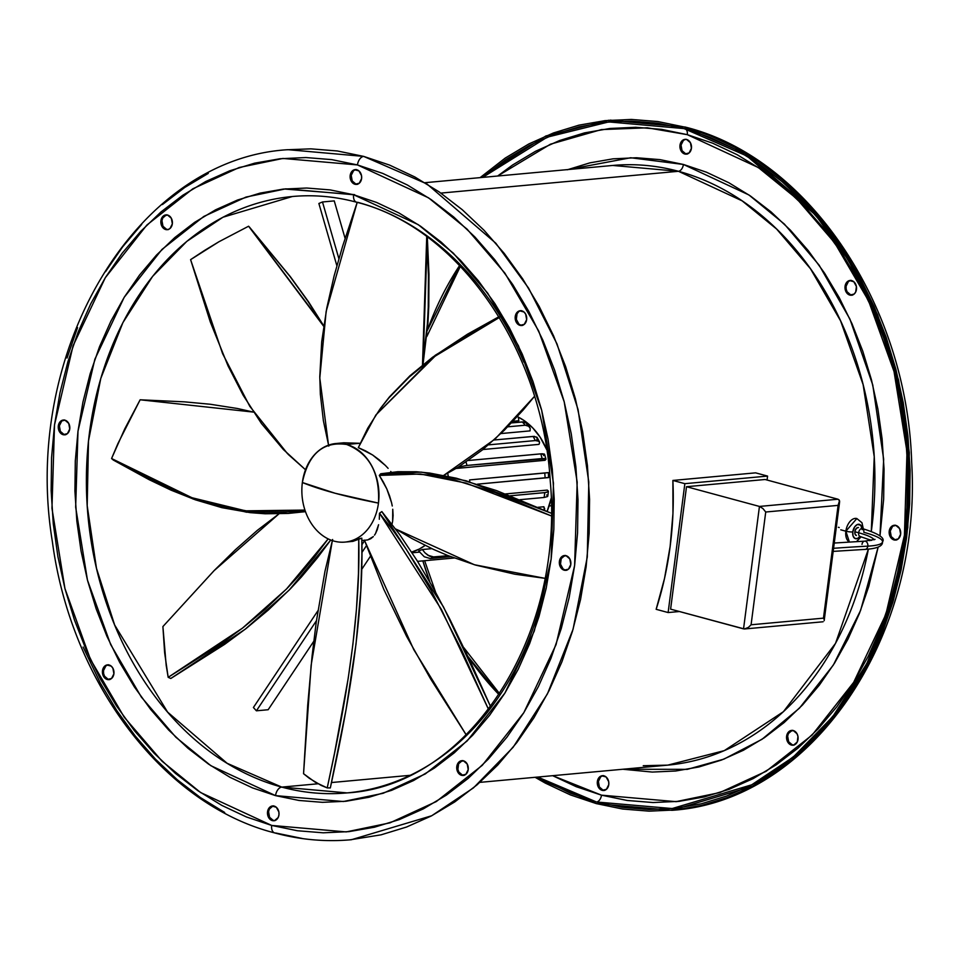 <?xml version="1.0" encoding="UTF-8"?>
<svg xmlns="http://www.w3.org/2000/svg" width="960" height="960" viewBox="0 0 960 960"><rect width="100%" height="100%" fill="white"/><g stroke="black" fill="none" stroke-linecap="round" stroke-linejoin="round"><path stroke-width="1.44" d="M668.124 612.552L679.392 611.52L668.124 612.552L656.148 609.312L668.124 612.552L684.852 483.672L672.888 480.444L755.604 472.848L767.568 476.088L755.604 472.848L672.888 480.444L684.852 483.672L668.124 612.552M767.064 480.036L767.568 476.088L684.852 483.672L767.568 476.088L767.064 480.036M656.148 609.312L664.524 578.436L670.14 546.396L672.948 513.6L672.888 480.444A301.092 234 84.8 0 1 656.148 609.312M849.396 542.028A12.372 7.476 -74.9 0 1 845.868 531.192L849.396 542.028M859.956 536.472A7.428 4.488 -74.9 0 1 854.724 538.344A7.428 4.488 -74.9 0 1 852.768 531.936A4.944 0.864 -172.6 0 1 845.868 531.192A4.944 0.864 7.4 0 0 852.768 531.936L854.796 526.692L857.436 524.484L860.796 525.252L862.176 529.68M856.344 535.5A4.128 2.496 -74.9 0 1 854.844 531.744A4.128 2.496 -74.9 0 1 858.504 527.532L858.504 527.532M860.052 536.34L857.412 538.536L854.772 538.368L853.032 535.896L852.768 531.936A7.428 4.488 -74.9 0 1 857.352 524.52A7.428 4.488 -74.9 0 1 862.044 528.084M858.444 527.52L856.428 528.3L854.988 530.964L854.988 533.952L856.404 535.512M856.848 518.544L845.868 531.192A12.372 7.476 -74.9 0 1 856.848 518.544L861.96 522.744L863.316 528.84M840.792 529.824L845.868 531.192M874.116 539.784A43.02 7.512 7.4 0 0 858.648 532.776A4.128 2.496 105.1 0 0 860.112 536.508M871.512 540.42L860.16 536.52A4.128 2.496 -74.9 0 1 858.648 532.776A4.128 2.496 -74.9 0 1 862.308 528.564A4.128 2.496 -74.9 0 1 863.82 532.308A51.264 8.952 -172.6 0 1 882.528 541.812A51.264 8.952 -172.6 0 1 867.828 546.144A4.128 2.952 86.9 0 1 865.2 549.384A4.128 2.952 -93.1 0 0 867.828 546.144A4.128 2.952 -93.1 0 0 864.636 541.152A4.128 2.952 86.9 0 1 867.828 546.144A949.008 165.624 7.4 0 0 833.58 548.304A949.008 165.624 -172.6 0 1 867.828 546.144A51.264 8.952 7.4 0 0 882.528 541.812M862.356 528.576A4.128 2.496 105.1 0 0 858.648 532.776A43.02 7.512 -172.6 0 1 872.508 538.188M862.008 544.392A4.128 2.952 86.9 0 1 864.636 541.152M838.356 527.292L839.22 527.532M854.844 531.744L858.648 532.776M839.628 501.444L839.532 502.356L839.196 500.004L838.02 499.224L765.084 479.496L838.02 499.224L759.444 506.436L686.508 486.708L765.084 479.496L686.508 486.708L759.444 506.436L743.544 628.872L670.608 609.144L686.508 486.708L670.608 609.144L744.36 628.968L748.368 627.444L751.08 624.78L823.452 618.144L838.104 505.368L765.732 512.016L751.08 624.78L765.732 512.016L838.104 505.368L839.508 500.652L838.02 499.224L759.444 506.436L762.864 508.488L765.732 512.016L762.864 508.488L759.444 506.436L743.544 628.872L745.284 628.872L744.36 628.968M823.86 619.008L823.452 618.144L823.86 619.008M839.532 502.356L838.104 505.368L823.452 618.144L751.08 624.78L748.368 627.444L745.284 628.872M332.64 539.496L324.972 571.308L316.248 622.008L312.072 656.16L307.692 705.384L303.552 773.712L315.204 782.208L327.228 787.908L334.596 752.856L348.228 678.216L352.884 644.46L356.436 609.396L358.464 573.648L358.752 538.872L352.884 541.368L361.8 538.128L361.884 555.18L360.78 590.88L356.028 643.944L346.044 709.752L330.324 787.932L327.228 787.908L321.18 785.412L309.324 778.308L303.552 773.712L311.136 665.208L332.34 540.6M378.468 503.1A49.5 38.46 84.8 0 1 344.94 542.1A49.5 38.46 84.8 0 1 334.14 541.14A49.5 38.46 -95.2 0 0 378.468 503.1C380.028 473.136 369.432 453.588 346.692 444.48A49.5 38.46 84.8 0 1 378.468 503.1A152.604 26.628 -172.6 0 1 335.244 493.284L378.468 503.1M359.592 443.292L346.692 444.48C323.208 441.096 308.424 453.768 302.364 482.52L335.244 493.284A152.604 26.628 -172.6 0 1 302.364 482.52A49.5 38.46 -95.2 0 0 334.14 541.14A49.5 38.46 84.8 0 1 302.364 482.52A49.5 38.46 84.8 0 1 335.892 443.52A49.5 38.46 84.8 0 1 346.692 444.48L359.592 443.292L343.812 442.788L359.592 443.292M379.308 519.264L379.488 513.228L381.852 511.584L399.576 534.432L417.216 560.82L433.956 589.296L449.604 618.768L470.724 662.376L490.608 706.632L443.448 606.864L381.852 511.584L379.488 513.228L379.308 519.264M377.328 529.5L378.576 524.724L375.564 533.472L377.328 529.5M374.508 535.14L375.564 533.472L374.508 535.14M370.704 538.752L373.344 536.58L367.704 539.928L370.704 538.752M361.836 540.54L367.548 539.94M365.58 450.888L358.308 447.648L372.612 454.98L365.58 450.888M379.236 459.852L372.612 454.98L385.308 465.372L379.236 459.852M388.116 468.348L385.308 465.372L388.116 468.348M391.344 472.224L390.732 471.444L391.344 472.224M383.376 482.088L379.308 475.428L380.712 473.772L379.308 475.428L420.456 474.012L465.792 483.036L551.196 515.868L494.928 492.516L454.848 480.12L428.208 474.912L402.588 473.244L379.308 475.428L386.82 488.94L383.376 482.088M389.568 495.852L386.82 488.94L391.56 502.668L389.568 495.852M392.256 506.004L391.56 502.668L392.256 506.004M393.108 515.484L392.748 509.256L392.64 521.208L393.108 515.484M392.004 524.232L392.64 521.208L392.004 524.232M447.696 473.292A65.988 51.288 84.8 0 1 448.284 476.352L447.696 473.292M425.112 545.424A65.988 51.288 84.8 0 1 411.672 552.096L419.34 549.012L425.112 545.424M551.172 498.3L547.14 511.356A65.988 51.288 -95.2 0 0 551.124 498.54M546.672 449.568A65.988 51.288 -95.2 0 0 518.22 417.084L524.232 420.648L532.8 427.968L540.156 437.22L546.672 449.568M544.656 508.464L544.38 509.856L543.864 506.76L537.984 507.3L543.864 506.76L544.656 509.208L543.852 510.396M422.34 549.528L431.856 548.652L422.34 549.528L418.692 550.992L422.34 549.528L424.968 552.816L422.34 549.528M412.128 552.792L419.484 552.12L412.128 552.792M518.82 420.744L513.036 421.284L518.82 420.744L518.4 417.6L518.82 420.744M530.052 430.884L500.94 433.56L530.052 430.884L530.208 428.352L530.052 430.884M538.992 444.372L482.928 449.52L538.992 444.372L539.592 442.608L538.992 444.372M545.016 460.308L456.108 468.468L545.016 460.308L545.904 459.396L545.016 460.308M548.292 472.608L469.596 479.916A74.244 57.696 84.8 0 1 469.764 481.824A74.244 57.696 -95.2 0 0 469.596 479.916L544.74 473.028A74.244 57.696 84.8 0 1 545.112 477.96A74.244 57.696 -95.2 0 0 544.74 473.028L548.196 472.668M548.328 490.956L548.208 491.7L547.344 490.092L505.5 493.932L547.344 490.092L548.208 491.7L545.988 492.48L510.312 495.792L544.74 492.636A74.244 57.696 84.8 0 1 544.116 497.472L547.584 496.536L546.72 494.928M551.256 505.764L549.132 505.956L551.256 505.764M547.704 495.792L547.584 496.536L544.116 497.472L520.008 499.68L544.116 497.472A74.244 57.696 -95.2 0 0 544.74 492.636L548.208 491.7M448.236 555.696L432.444 556.992L429.432 556.116L424.968 552.816L427.908 555.264L433.884 557.016A74.244 57.696 84.8 0 1 430.272 558.54L450.708 556.656L430.272 558.54A74.244 57.696 -95.2 0 0 433.884 557.016L448.236 555.696M418.692 550.992L424.272 556.764L430.272 558.54L424.272 556.764L418.692 550.992M454.212 557.988L419.088 561.216A74.244 57.696 84.8 0 1 418.272 561.3A74.244 57.696 84.8 0 1 417.552 561.36A74.244 57.696 -95.2 0 0 418.272 561.3A74.244 57.696 -95.2 0 0 419.088 561.216L454.212 557.988M517.128 415.236L518.4 417.6L517.128 415.236M527.232 425.076L526.44 423.192L523.596 421.896L511.5 422.904L522.264 421.92A74.244 57.696 84.8 0 1 525.252 425.22A74.244 57.696 -95.2 0 0 522.264 421.92L526.296 423.024L530.208 428.352L528.66 425.844L525.252 425.22L529.404 426.48M507.72 426.828L525.252 425.22L507.72 426.828M536.736 440.256L537.264 437.772L534.396 436.368L494.028 440.004L533.1 436.416A74.244 57.696 84.8 0 1 535.344 440.568A74.244 57.696 -95.2 0 0 533.1 436.416L536.916 437.196L537.348 438.48M539.16 441.324L535.344 440.568L488.508 444.864L535.344 440.568L538.548 440.904L539.592 442.608M543.636 455.616L544.344 454.068L542.028 453.768L468.372 460.5L540.768 453.852A74.244 57.696 84.8 0 1 542.124 458.556A74.244 57.696 -95.2 0 0 540.768 453.852L544.536 454.704M458.112 467.1L466.98 465.444A74.244 57.696 -95.2 0 0 466.044 462.096A74.244 57.696 84.8 0 1 466.98 465.444L542.124 458.556L545.184 458.58L545.904 459.396M458.496 467.004L466.98 465.444L545.7 458.772M547.656 477.564L477.516 484.164L548.568 477.6L548.388 472.62M256.404 710.808A299.448 232.716 84.8 0 1 253.416 707.496L317.892 610.752L253.416 707.496A299.448 232.716 84.8 0 0 256.404 710.808L316.428 620.736L256.404 710.808L268.164 709.728L256.404 710.808M364.596 540.672L361.884 544.752L364.596 540.672M370.344 556.404L361.656 569.448L370.344 556.404M313.752 641.328L268.164 709.728L313.752 641.328M361.896 552.504L366.396 545.748L361.896 552.504M322.488 201.972L334.248 200.892L345.096 238.38L334.248 200.892L322.488 201.972L338.88 258.66L322.488 201.972A299.448 232.716 84.8 0 0 318.876 203.496L336.864 265.716L318.876 203.496A299.448 232.716 84.8 0 1 322.488 201.972M551.244 513.204L466.2 480.804L421.332 472.128L380.712 473.772L397.848 471.708L416.592 471.768L429.6 473.052L456.3 478.2L496.5 490.584L551.244 513.204M395.58 528.96L412.068 538.608L433.5 549.408L447.696 555.48L475.5 565.068L514.884 574.212L544.848 578.316L474.36 564.732L395.58 528.96M330.324 787.932C341.928 734.196 364.284 630.924 361.8 538.128L358.752 538.872C361.092 631.62 338.784 734.352 327.228 787.908L330.324 787.932M170.808 678.48L168.168 677.328L166.176 665.232L162.9 626.568L213.972 570.756L278.964 513.864L257.328 530.364L235.32 549.792L214.428 570.288L162.9 626.568L164.628 652.716L168.168 677.328L221.82 643.332L243.144 627.624L265.188 609.312L287.364 588.12L298.32 576.36L314.328 557.304L328.152 538.884L286.428 589.08L242.52 628.116L168.168 677.328L170.808 678.48L245.172 629.244L289.056 590.208L330.744 540.024L317.412 557.832L301.392 576.996L290.412 588.816L268.188 610.128L246.072 628.548L224.676 644.328L170.808 678.48M113.268 460.032L111.576 458.52L117.888 443.628L140.136 399.792L253.512 412.104L237.312 408.48L210.312 404.256L184.44 401.844L140.136 399.792L124.764 428.856L111.576 458.52L147.228 478.056L169.092 488.556L193.344 498.216L219.732 506.076L248.028 511.128L262.812 512.292L285.612 512.052L304.932 510.072L245.604 510.84L191.94 497.724L111.576 458.52L113.268 460.032L193.176 499.044L246.48 512.196L305.484 511.656L287.988 513.456L265.116 513.768L250.272 512.652L221.868 507.66L195.372 499.824L171.036 490.152L149.064 479.64L113.268 460.032M248.592 226.224L323.676 326.256L308.04 301.464L289.92 276.36L248.592 226.224L218.952 241.74L248.592 226.224M204.6 250.404L218.952 241.74L190.596 259.644L204.6 250.404M323.736 325.824L249.24 226.836L290.412 276.768L308.496 301.764L323.736 325.824M287.628 453.828L249.78 406.308L222.6 353.652L190.596 259.644L210.312 322.008L228 365.796L243.144 395.232L261.456 423.528L283.356 449.52L305.508 469.752L288.312 454.488M426.732 236.592L422.496 365.04L427.38 324.072L428.244 307.356L428.436 275.16L426.732 236.592M423 364.632L427.32 237.024L428.952 274.224L428.784 306.3L427.944 322.968L423 364.632M328.524 445.14L319.788 378L326.136 311.484L357.192 202.38L342.576 246.36L334.116 275.928L326.808 307.932L321.696 341.724L319.788 376.644L320.352 394.308L323.388 420.768L328.788 446.124M534.48 396.384L495.12 439.008L443.7 475.404L458.172 467.208L482.544 449.832L504.132 430.44L523.068 410.124L534.48 396.384M380.328 408.54L389.46 396.888L409.992 375.732L432.528 357.276L467.484 334.2L498.912 316.74L435.228 355.284L375.888 414.948L435.048 356.208L499.368 317.496M499.428 317.472L466.764 335.556L443.52 350.28L431.892 358.524L409.392 376.884L388.86 397.92L379.704 409.512L367.752 428.196L358.308 447.648L375.888 414.948M364.404 540.108L383.82 589.392L406.62 636.384L430.584 678.852L466.224 734.892L413.772 649.644L364.464 540.3M488.532 709.404L461.4 649.596L431.448 590.952L406.092 548.988L392.724 530.004L379.488 513.228L441.396 609.42L488.532 709.404M792.168 730.392A7.428 5.772 -95.2 0 0 788.652 741.744L787.62 741.84A7.428 5.772 84.8 0 1 791.652 730.404A7.428 5.772 84.8 0 1 797.028 733.764L797.964 736.452L797.244 742.008L793.644 745.092L789.276 743.904L787.62 741.84L786.612 736.26L788.952 731.58L793.272 730.548L797.028 733.764A7.428 5.772 84.8 0 1 793.008 745.2A7.428 5.772 84.8 0 1 787.62 741.84L788.652 741.744L787.656 736.164L788.448 733.512L792.048 730.416M602.904 775.68A7.428 5.772 -95.2 0 0 598.392 781.452L597.36 781.536A7.428 5.772 84.8 0 1 602.388 775.692A7.428 5.772 84.8 0 1 608.772 784.632L606.444 789.3L602.124 790.332L600.012 789.192L597.432 784.428L598.152 778.884L601.752 775.8L606.12 776.976L608.7 781.74L608.772 784.632A7.428 5.772 84.8 0 1 603.744 790.476A7.428 5.772 84.8 0 1 597.36 781.536L598.392 781.452L600.732 776.772L602.784 775.704M685.812 153.9L682.044 150.684L681.036 145.104L680.004 145.2A7.428 5.772 84.8 0 1 685.032 139.356A7.428 5.772 84.8 0 1 691.428 148.284L689.088 152.964L684.768 153.996L682.656 152.856L680.076 148.092L680.796 142.548L684.396 139.452L686.652 139.5L690.42 142.716L691.428 148.284A7.428 5.772 84.8 0 1 686.388 154.14A7.428 5.772 84.8 0 1 680.004 145.2L681.036 145.104A7.428 5.772 -95.2 0 0 686.904 154.056M850.86 294.996L847.092 291.78L846.168 289.092L846.096 286.2L848.424 281.532L847.392 281.628A7.428 5.772 84.8 0 1 850.092 280.452A7.428 5.772 84.8 0 1 856.164 285.492A7.428 5.772 84.8 0 1 854.136 294.06L849.828 295.092L846.06 291.876L845.052 286.296L847.392 281.628L849.456 280.548L853.824 281.736L856.404 286.5L855.684 292.044L854.136 294.06A7.428 5.772 84.8 0 1 851.448 295.236A7.428 5.772 84.8 0 1 845.376 290.196A7.428 5.772 84.8 0 1 847.392 281.628L848.424 281.532A7.428 5.772 -95.2 0 0 846.312 289.788A7.428 5.772 -95.2 0 0 851.964 295.152M462.348 760.656A7.428 5.772 -95.2 0 0 458.832 772.008L457.8 772.104A7.428 5.772 84.8 0 1 461.82 760.68A7.428 5.772 84.8 0 1 467.208 764.028L463.44 760.824L459.132 761.844L457.584 763.872L456.864 769.416L459.444 774.18L461.556 775.32L465.876 774.288L468.204 769.608L467.208 764.028A7.428 5.772 84.8 0 1 463.176 775.464A7.428 5.772 84.8 0 1 457.8 772.104L458.832 772.008L462.588 775.224M273.084 805.944A7.428 5.772 -95.2 0 0 268.572 811.716L267.54 811.812A7.428 5.772 84.8 0 1 272.568 805.956A7.428 5.772 84.8 0 1 278.952 814.896L278.88 812.004L276.3 807.24L271.932 806.064L268.332 809.148L267.612 814.704L270.192 819.456L274.56 820.644L278.16 817.548L278.952 814.896A7.428 5.772 84.8 0 1 273.924 820.74A7.428 5.772 84.8 0 1 267.54 811.812L268.572 811.716L269.58 817.284L273.336 820.5M108.036 664.848A7.428 5.772 -95.2 0 0 105.852 665.94L104.82 666.036A7.428 5.772 84.8 0 1 107.508 664.86A7.428 5.772 84.8 0 1 113.592 669.9A7.428 5.772 84.8 0 1 111.564 678.468L113.904 673.8L112.896 668.22L111.252 666.144L106.872 664.968L103.284 668.052L102.552 673.596L105.132 678.36L107.256 679.5L111.564 678.468A7.428 5.772 84.8 0 1 108.876 679.644A7.428 5.772 84.8 0 1 102.792 674.604A7.428 5.772 84.8 0 1 104.82 666.036L105.852 665.94L103.512 670.62L103.596 673.5L104.52 676.188L108.288 679.404M63.756 420.048L61.692 421.116L59.352 425.796L60.36 431.364L64.128 434.58L63.096 434.676A7.428 5.772 84.8 0 1 58.248 426.912A7.428 5.772 84.8 0 1 63.348 420.036A7.428 5.772 84.8 0 1 64.968 420.18L60.66 421.212L58.32 425.88L59.328 431.46L63.096 434.676L67.404 433.644L69.744 428.976L68.736 423.396L64.968 420.18A7.428 5.772 84.8 0 1 69.816 427.944A7.428 5.772 84.8 0 1 64.716 434.82A7.428 5.772 84.8 0 1 63.096 434.676L64.128 434.58A7.428 5.772 -95.2 0 0 65.22 434.748M166.356 214.908L162.756 217.992L161.952 220.656L162.96 226.236L161.928 226.332A7.428 5.772 84.8 0 1 165.948 214.896A7.428 5.772 84.8 0 1 171.336 218.256L167.568 215.04L163.26 216.072L161.712 218.088L160.992 223.644L163.572 228.396L167.952 229.584L170.004 228.504L172.344 223.836L171.336 218.256A7.428 5.772 84.8 0 1 167.304 229.68A7.428 5.772 84.8 0 1 161.928 226.332L162.96 226.236A7.428 5.772 -95.2 0 0 167.82 229.608M355.608 169.632L353.556 170.7L351.216 175.368L350.184 175.464A7.428 5.772 84.8 0 1 355.212 169.62A7.428 5.772 84.8 0 1 361.596 178.548L361.524 175.656L358.944 170.904L354.576 169.716L350.976 172.812L350.256 178.356L352.836 183.12L354.948 184.26L359.256 183.228L361.596 178.548A7.428 5.772 84.8 0 1 356.568 184.404A7.428 5.772 84.8 0 1 350.184 175.464L351.216 175.368A7.428 5.772 -95.2 0 0 357.084 184.32M520.656 310.728L517.572 311.892A7.428 5.772 84.8 0 1 520.26 310.716A7.428 5.772 84.8 0 1 526.332 315.756A7.428 5.772 84.8 0 1 524.316 324.324L526.644 319.656L525.648 314.076L523.992 312L519.624 310.824L516.024 313.908L515.304 319.452L517.884 324.216L519.996 325.356L524.316 324.324A7.428 5.772 84.8 0 1 521.616 325.5A7.428 5.772 84.8 0 1 515.544 320.46A7.428 5.772 84.8 0 1 517.572 311.892L518.604 311.796A7.428 5.772 -95.2 0 0 516.492 320.052A7.428 5.772 -95.2 0 0 522.132 325.428M564.948 555.516A7.428 5.772 -95.2 0 0 560.352 562.656A7.428 5.772 -95.2 0 0 565.188 570.084L564.156 570.18A7.428 5.772 84.8 0 1 559.32 562.416A7.428 5.772 84.8 0 1 564.42 555.54A7.428 5.772 84.8 0 1 566.04 555.684L561.732 556.716L559.392 561.384L560.4 566.964L564.156 570.18L568.476 569.148L570.804 564.48L569.808 558.9L566.04 555.684A7.428 5.772 84.8 0 1 570.888 563.448A7.428 5.772 84.8 0 1 565.776 570.324A7.428 5.772 84.8 0 1 564.156 570.18L565.188 570.084A7.428 5.772 -95.2 0 0 566.292 570.252M894.768 525.252A7.428 5.772 -95.2 0 0 890.172 532.392A7.428 5.772 -95.2 0 0 895.02 539.82L893.988 539.916A7.428 5.772 84.8 0 1 889.14 532.152A7.428 5.772 84.8 0 1 894.252 525.276A7.428 5.772 84.8 0 1 895.872 525.42L899.628 528.636L900.636 534.204L898.296 538.884L893.988 539.916L890.22 536.7L889.212 531.12L891.552 526.452L895.872 525.42A7.428 5.772 84.8 0 1 900.708 533.184A7.428 5.772 84.8 0 1 895.608 540.06A7.428 5.772 84.8 0 1 893.988 539.916L895.02 539.82L891.252 536.604L890.256 531.024L892.584 526.356L894.648 525.288M459.624 265.512A299.448 232.716 -95.2 0 0 427.38 330.324L459.624 265.512M422.844 560.88A299.448 232.716 -95.2 0 0 429.936 582.168L422.844 560.88M468.012 656.544A299.448 232.716 -95.2 0 0 499.008 694.62L468.012 656.544M281.76 787.104A299.448 232.716 84.8 0 1 86.448 474A299.448 232.716 84.8 0 1 292.368 196.512L222.948 217.236L186.852 241.344L152.58 276.42L122.916 322.596L100.788 378.432L88.5 440.88L87.192 505.692L96.48 568.32L114.648 624.984L167.58 712.08L227.112 763.296L281.76 787.104A8.244 4.992 105.1 0 0 275.544 795.624L343.344 801.528L383.16 793.284L425.292 773.928L467.16 740.94L504.948 693.024L534.264 631.14L551.148 559.152L553.476 483.228L541.68 410.244L518.472 345.828L487.728 293.208L453.312 253.152L418.272 224.664L353.592 194.736A8.244 4.992 105.1 0 0 356.532 202.2A8.244 4.992 -74.9 0 1 353.592 194.736L330.216 189.912L306.684 188.028L283.236 189.096L260.088 193.116L237.456 200.052L215.58 209.82L194.64 222.348L174.876 237.492L156.444 255.12L139.536 275.064L124.32 297.12L110.928 321.096L99.504 346.74L90.144 373.812L82.944 402.06L77.988 431.208L75.3 460.956L74.916 491.052L76.848 521.172L81.06 551.052L87.528 580.392L96.18 608.904L106.932 636.324L119.688 662.388L134.316 686.844L150.684 709.452L168.624 729.996L187.98 748.272L208.548 764.124L230.136 777.372L252.54 787.908L275.544 795.624L298.92 800.448L322.452 802.332L345.9 801.264L369.048 797.244L391.68 790.308L413.556 780.54L434.484 768.012L454.26 752.868L472.692 735.24L489.6 715.296L504.816 693.24L518.208 669.264L529.632 643.62L538.992 616.548L546.18 588.3L551.148 559.152L553.836 529.404L554.22 499.308L552.288 469.188L548.076 439.308L541.608 409.968L532.956 381.456L522.204 354.036L509.448 327.972L494.82 303.516L478.452 280.908L460.5 260.364L441.156 242.088L420.588 226.236L398.988 212.988L376.584 202.452L353.592 194.736L285.78 188.832L245.976 197.076L203.832 216.432L161.976 249.42L124.176 297.336L94.872 359.208L77.988 431.208L75.66 507.132L87.456 580.116L110.664 644.532L141.396 697.152L175.824 737.208L210.864 765.696L275.544 795.624A8.244 4.992 -74.9 0 1 281.76 787.104L317.964 783.78L281.76 787.104L347.1 792.9A299.448 232.716 84.8 0 1 281.76 787.104M409.716 775.356L331.452 782.544L409.716 775.356M287.292 149.76L310.86 148.848L337.356 150.972L363.672 156.396L288.072 149.688C135.816 158.496 21.024 351.804 52.356 541.512C70.92 682.32 163.656 804.768 274.692 832.92C300.144 839.784 325.716 842.052 351.396 839.724L431.712 815.748L473.496 787.848L513.144 747.264L547.452 693.84L573.072 629.232L587.28 556.98L588.792 481.992L578.052 409.524L557.028 343.968L528.6 288.156L495.792 243.192L426.912 183.936L363.672 156.396A8.244 4.992 105.1 0 0 357.456 164.928L428.556 197.832L467.076 229.14L504.912 273.168L538.692 331.008L564.204 401.82L577.176 482.052L574.62 565.5L556.056 644.628L523.836 712.644L482.292 765.312L436.284 801.576L389.964 822.852L346.2 831.912L271.68 825.432A8.244 4.992 105.1 0 0 274.62 832.896A8.244 4.992 -74.9 0 1 271.68 825.432L200.58 792.528L162.06 761.22L124.224 717.192L90.432 659.352L64.932 588.54L51.96 508.308L54.516 424.86L73.08 345.732L105.3 277.716L146.844 225.048L192.852 188.784L239.172 167.508L282.924 158.448L357.456 164.928A8.244 4.992 -74.9 0 1 363.672 156.396L389.568 165.084L414.804 176.952L439.116 191.88L462.276 209.724L484.068 230.304L504.264 253.44L522.696 278.892L539.172 306.42L553.536 335.772L565.644 366.648L575.388 398.76L582.66 431.796L587.412 465.432L589.584 499.356L589.152 533.244L586.128 566.748L580.536 599.556L572.436 631.356L561.9 661.848L549.036 690.72L533.964 717.72L516.816 742.56L497.784 765.012L477.036 784.86L454.764 801.924L431.196 816.024L406.56 827.028L381.084 834.828L349.764 839.868M354.624 194.64L284.268 189M678.444 171.288L440.856 193.092L678.444 171.288L612.744 165.456A301.092 234 -95.2 0 1 678.444 171.288A6.6 3.996 105.1 0 0 683.412 164.46A6.6 3.996 -74.9 0 1 678.444 171.288A301.092 234 -95.2 0 1 871.296 531.396L874.236 456.684L863.124 384.612L840.588 320.868L810.48 268.74L776.64 229.056L742.14 200.856L678.444 171.288M479.904 782.364L667.764 765.132A301.092 234 -95.2 0 0 868.368 549.156L835.512 643.392L783.396 711.72L724.284 750.636L667.764 765.132L643.26 765.72M869.868 540.684A301.092 234 -95.2 0 0 870.024 539.76L869.868 540.684M567.828 169.584L630.672 157.752L683.412 164.46L706.416 172.188L728.82 182.724L750.408 195.972L770.976 211.824L790.332 230.1L808.272 250.644L824.64 273.252L839.268 297.708L852.024 323.772L862.776 351.192L871.428 379.704L877.896 409.044L882.108 438.924L884.04 469.044L883.656 499.14L879.972 536.028L883.668 459.276L872.76 384.96L849.924 319.08L819.132 265.164L784.392 224.1L748.92 194.952L683.412 164.46L660.036 159.636L636.504 157.752L613.056 158.832L589.908 162.852L567.276 169.788M601.5 795.168A6.6 3.996 -74.9 0 1 596.52 801.996L537.72 777.06L570.744 793.344L596.52 801.996A6.6 3.996 105.1 0 0 601.5 795.168L676.032 801.648L719.784 792.588L766.104 771.312L812.112 735.048L853.656 682.38L885.876 614.364L904.44 535.236L906.996 451.788L894.036 371.556L868.524 300.744L834.732 242.904L796.896 198.876L758.376 167.568L687.288 134.664L647.328 127.812L601.344 129.6L550.488 144.18L497.652 176.016L512.568 165.012L535.584 151.248L559.632 140.508L584.496 132.888L609.948 128.472L635.724 127.284L661.584 129.36L687.288 134.664A6.6 3.996 105.1 0 0 685.692 129.06A6.6 3.996 -74.9 0 1 687.288 134.664L712.56 143.148L737.196 154.728L760.92 169.296L783.54 186.708L804.804 206.808L824.532 229.392L842.52 254.244L858.6 281.112L872.616 309.768L884.448 339.912L893.952 371.256L901.056 403.5L905.688 436.344L907.812 469.464L907.392 502.536L904.44 535.236L898.98 567.276L891.072 598.32L880.788 628.08L868.236 656.268L853.512 682.62L836.784 706.86L818.196 728.784L797.94 748.164L776.208 764.82L753.204 778.584L729.144 789.324L704.28 796.944L678.828 801.36L653.052 802.536L627.192 800.472L601.5 795.168L552.684 775.692L576.216 786.684L601.5 795.168M671.76 808.668L751.704 784.812L793.272 757.044L832.74 716.652L866.892 663.48L892.38 599.184L906.528 527.268L908.028 452.652L897.336 380.52L876.42 315.276L848.124 259.728L815.472 214.98L746.916 156L683.988 128.592L657.792 123.192L631.416 121.08L605.136 122.28L579.192 126.792L553.848 134.556L529.32 145.512L505.872 159.54L482.688 177.396L547.26 137.148L608.748 121.92L683.988 128.592L709.764 137.244L734.868 149.052L759.06 163.908L782.112 181.668L803.796 202.152L823.908 225.168L842.256 250.512L858.648 277.908L872.94 307.116L884.988 337.848L894.684 369.804L901.932 402.684L906.66 436.164L908.82 469.932L908.388 503.64L905.376 536.988L899.82 569.652L891.756 601.296L881.268 631.644L868.464 660.384L853.464 687.24L836.4 711.972L817.452 734.316L796.8 754.068L774.648 771.048L751.188 785.076L726.672 796.032L701.316 803.796L675.372 808.308L649.092 809.508L622.728 807.396L596.52 801.996L672.624 808.584M685.368 127.104A8.244 4.992 105.1 0 0 684.192 126.984L747.432 154.524L816.312 213.78L849.12 258.744L877.548 314.556L898.572 380.112L909.312 452.58L907.8 527.568L893.58 599.82L867.972 664.428L833.664 717.852L794.004 758.436L752.232 786.336L671.916 810.312L596.316 803.604L535.116 777.3L545.196 783.048L570.42 794.916L596.316 803.604L622.644 809.028L649.128 811.152L675.54 809.952L701.604 805.416L727.08 797.616L751.716 786.612L775.284 772.512L797.556 755.448L818.304 735.6L837.336 713.148L854.484 688.308L869.556 661.32L882.42 632.436L892.956 601.956L901.056 570.144L906.648 537.336L909.672 503.832L910.104 469.944L907.932 436.032L903.18 402.384L895.908 369.348L886.164 337.236L874.056 306.36L859.692 277.02L843.216 249.48L824.784 224.028L804.576 200.892L782.796 180.312L759.636 162.468L735.324 147.54L710.088 135.672L684.192 126.984A8.244 4.992 -74.9 0 1 685.368 127.104M480.096 177.636L545.88 135.972L608.592 120.276L684.192 126.984L657.876 121.56L631.38 119.436L604.968 120.648L578.904 125.172L553.428 132.972L528.792 143.976L505.224 158.076L480.096 177.636M878.16 547.032L868.812 586.284L859.452 613.356L848.028 639L834.636 662.964L819.42 685.032L802.512 704.976L784.092 722.604L764.316 737.748L743.388 750.276L721.5 760.044L698.88 766.98L675.72 771L652.272 772.068L622.848 769.248L687.312 769.356L723.948 759.108L762.012 739.296L799.428 708.192L833.376 664.992L860.604 610.404L878.16 547.032M462.216 760.68L458.616 763.776L457.896 769.32L458.832 772.008A7.428 5.772 -95.2 0 0 463.692 775.38M272.964 805.968L269.364 809.052L268.572 811.716A7.428 5.772 -95.2 0 0 274.44 820.668M107.916 664.872L105.852 665.94A7.428 5.772 -95.2 0 0 103.74 674.196A7.428 5.772 -95.2 0 0 109.38 679.572M166.476 214.884A7.428 5.772 -95.2 0 0 162.96 226.236L166.728 229.452M355.728 169.596A7.428 5.772 -95.2 0 0 351.216 175.368L352.224 180.948L355.98 184.164M520.788 310.692A7.428 5.772 -95.2 0 0 518.604 311.796L517.056 313.812L516.336 319.356L518.916 324.12L521.028 325.26M564.816 555.552L561.216 558.636L560.496 564.18L563.076 568.944L565.188 570.084M302.124 838.44L275.796 833.016A8.244 4.992 -74.9 0 1 274.62 832.896M224.676 812.46L200.364 797.532L177.204 779.688L155.412 759.108L135.204 735.972L116.772 710.52L100.296 682.98L83.112 647.04M67.032 358.044L77.568 327.564M105.516 271.692L122.652 246.852L141.684 224.4M162.444 204.552L184.704 187.488L208.272 173.388M271.68 825.432L246.396 816.948L221.76 805.368L198.036 790.8L175.428 773.376L154.152 753.288L134.424 730.704L116.436 705.852L100.356 678.972L86.34 650.328L74.52 620.184L65.004 588.84L57.9 556.596L53.268 523.752L51.144 490.632L51.564 457.56L54.516 424.86L59.976 392.82L67.884 361.776L78.168 332.016L90.732 303.828L105.444 277.476L122.172 253.224L140.76 231.312L161.016 211.932L182.748 195.276L205.752 181.512L229.812 170.772L254.676 163.152L280.128 158.736L305.904 157.548L331.764 159.624L357.456 164.928L382.74 173.412L407.364 184.992L431.1 199.56L453.708 216.984L474.984 237.072L494.7 259.656L512.7 284.508L528.78 311.388L542.796 340.032L554.616 370.176L564.132 401.52L571.236 433.764L575.868 466.608L577.992 499.728L577.572 532.8L574.62 565.5L569.16 597.54L561.252 628.584L550.968 658.344L538.404 686.532L523.692 712.884L506.964 737.136L488.376 759.048L468.12 778.428L446.388 795.084L423.384 808.848L399.324 819.588L374.46 827.208L349.008 831.624L323.232 832.812L297.372 830.736L271.68 825.432M523.824 362.04A299.448 232.716 84.8 0 0 357.708 202.308A8.244 4.992 -74.9 0 1 356.532 202.2M544.584 587.928A299.448 232.716 84.8 0 1 347.1 792.9C467.076 786.096 564.66 638.58 550.26 481.128C542.448 348.108 457.62 227.136 356.604 202.224C335.232 196.464 313.824 194.556 292.368 196.512M675.804 801.672L679.872 801.264M792.42 744.96L788.652 741.744A7.428 5.772 -95.2 0 0 793.524 745.116M603.156 790.236L599.4 787.02L598.392 781.452A7.428 5.772 -95.2 0 0 604.26 790.404M685.56 139.332A7.428 5.772 -95.2 0 0 681.036 145.104L683.376 140.436L685.428 139.356M850.608 280.428A7.428 5.772 -95.2 0 0 848.424 281.532L850.488 280.464M895.02 539.82A7.428 5.772 -95.2 0 0 896.124 539.976M63.876 420.024A7.428 5.772 -95.2 0 0 59.28 427.152A7.428 5.772 -95.2 0 0 64.128 434.58M856.512 541.608L861.156 536.796M862.308 528.564C878.616 533.616 885.36 538.044 882.528 541.86C882.828 546.144 877.032 548.652 865.14 549.384L833.172 551.388M875.04 539.364L864.696 541.152L834.264 543.036M824.172 620.712L839.592 502.008M823.08 621.768L744.744 628.956M352.872 541.368L344.94 542.1M544.596 509.424L544.368 510.12M454.236 558L417.552 561.36M537.132 437.484L539.424 441.708M544.584 454.344L545.94 459.06M548.412 491.316L547.788 496.176M343.824 442.788L335.892 443.52M792.684 730.32L791.652 730.404M603.42 775.596L602.388 775.692M687.432 154.044L686.388 154.14M852.48 295.14L851.448 295.236M462.852 760.584L461.82 760.68M273.6 805.86L272.568 805.956M108.552 664.764L107.508 664.86M65.748 434.724L64.716 434.82M168.348 229.596L167.304 229.68M357.6 184.308L356.568 184.404M522.648 325.404L521.616 325.5M565.452 555.444L564.42 555.54M895.284 525.18L894.252 525.276M608.748 121.92L610.632 121.752M610.236 120.132L685.296 127.08C808.344 157.668 907.068 304.956 911.664 462.072C922.452 638.256 811.44 801.432 671.916 810.312M643.428 765.708L667.764 765.132M424.872 182.7L612.744 165.456M460.38 266.292L426.816 336.54M424.632 560.712L435.672 592.416M463.812 647.64L499.608 693.708M896.64 539.964L895.608 540.06M566.808 570.228L565.776 570.324M521.292 310.62L520.26 310.716M356.244 169.524L355.212 169.62M166.992 214.8L165.948 214.896M64.392 419.94L63.348 420.036M109.908 679.548L108.876 679.644M274.956 820.644L273.924 820.74M464.208 775.368L463.176 775.464M851.124 280.356L850.092 280.452M686.064 139.26L685.032 139.356M604.776 790.38L603.744 790.476M794.04 745.104L793.008 745.2"/></g></svg>
